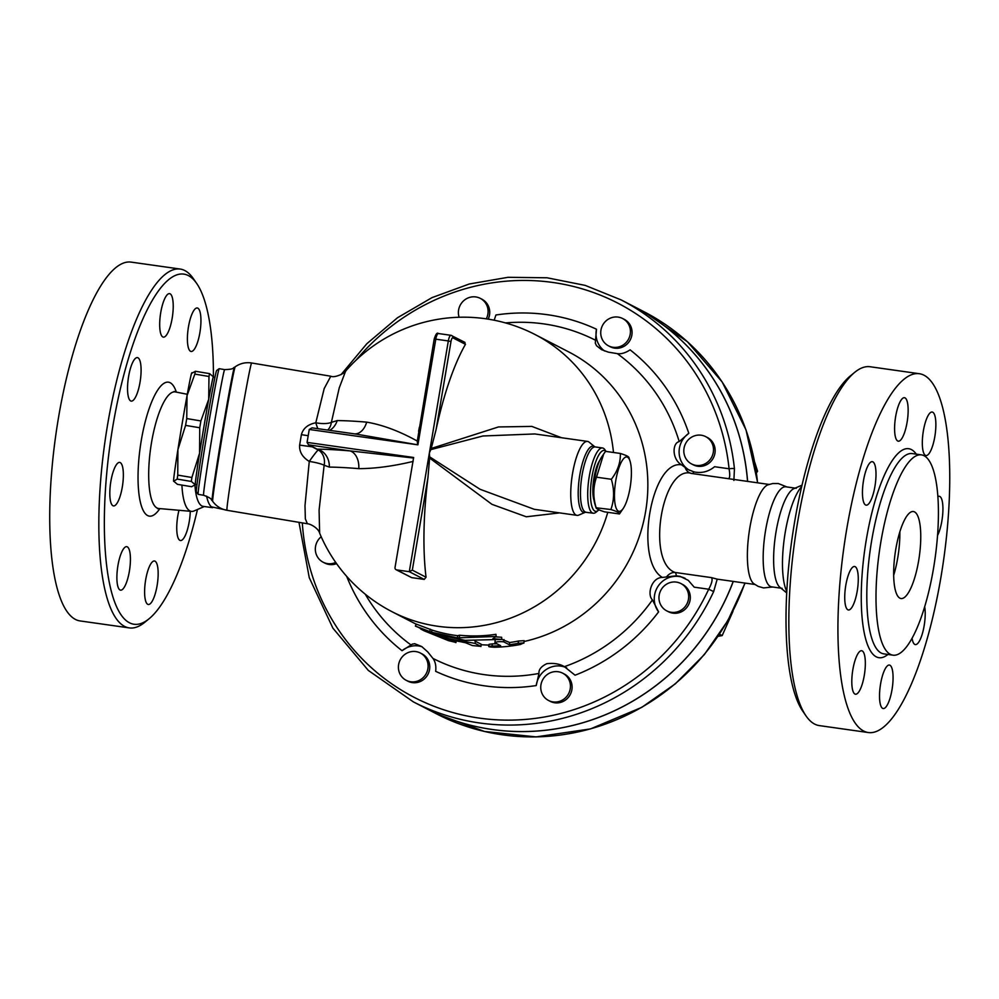 <?xml version="1.0" encoding="UTF-8"?>
<svg xmlns="http://www.w3.org/2000/svg" width="999" height="999" viewBox="0 0 999 999"><rect width="100%" height="100%" fill="white"/><g stroke="black" fill="none" stroke-linecap="round" stroke-linejoin="round"><path stroke-width="1.5" d="M786.9 486.963L778.321 483.528L772.702 483.528L767.669 484.927A50.524 14.011 98.1 0 0 749.088 532.617A50.524 14.011 98.1 0 0 753.696 583.616L758.141 586.363L763.536 587.924L772.726 587M796.29 488.286L785.838 486.813A50.524 14.011 98.1 0 0 764.884 534.89A50.524 14.011 98.1 0 0 771.678 586.863L782.13 588.336M854.694 372.352L850.274 375.974A176.823 49.026 98.1 0 0 792.007 538.711A176.823 49.026 98.1 0 0 802.809 711.226L806.043 715.933A181.219 50.25 -81.9 0 1 794.979 539.135A181.219 50.25 -81.9 0 1 854.694 372.352A181.219 50.25 -81.9 0 1 870.117 366.745L919.242 373.701M819.342 725.599A181.219 50.25 -81.9 0 1 806.043 715.933M940.896 577.459A181.219 50.25 98.1 0 0 919.217 373.701A181.219 50.25 98.1 0 0 844.08 546.141A181.219 50.25 98.1 0 0 868.443 732.554A181.219 50.25 98.1 0 0 940.896 577.459M801.673 486.55A57.13 15.834 98.1 0 0 784.415 537.637A57.13 15.834 98.1 0 0 786.812 591.495M933.478 568.606A101.149 28.047 98.1 0 0 921.378 454.87A101.149 28.047 98.1 0 0 879.432 551.123A101.149 28.047 98.1 0 0 893.031 655.182A101.149 28.047 98.1 0 0 933.478 568.606M937.836 496.628A21.966 6.094 -81.9 0 1 939.247 496.278A21.966 6.094 -81.9 0 1 942.869 511.663A21.966 6.094 -81.9 0 1 937.512 535.576M922.477 446.953A21.966 6.094 -81.9 0 1 924.949 423.726A21.966 6.094 -81.9 0 1 932.167 412.038A21.966 6.094 -81.9 0 1 935.126 434.64A21.966 6.094 -81.9 0 1 926.011 455.532A21.966 6.094 -81.9 0 1 922.477 446.953M897.726 441.009A21.966 6.094 -81.9 0 1 895.491 417.545A21.966 6.094 -81.9 0 1 904.445 397.702A21.966 6.094 -81.9 0 1 907.404 420.304A21.966 6.094 -81.9 0 1 898.288 441.196A21.966 6.094 -81.9 0 1 897.726 441.009M870.678 500.749A21.966 6.094 -81.9 0 1 866.145 505.169A21.966 6.094 -81.9 0 1 863.198 482.567A21.966 6.094 -81.9 0 1 872.314 461.675A21.966 6.094 -81.9 0 1 875.948 476.885A21.966 6.094 -81.9 0 1 870.678 500.749M857.204 591.171A21.966 6.094 -81.9 0 1 848.426 609.977A21.966 6.094 -81.9 0 1 845.479 587.375A21.966 6.094 -81.9 0 1 854.582 566.483A21.966 6.094 -81.9 0 1 857.204 591.171M865.184 659.315A21.966 6.094 -81.9 0 1 862.711 682.529A21.966 6.094 -81.9 0 1 855.494 694.218A21.966 6.094 -81.9 0 1 852.547 671.615A21.966 6.094 -81.9 0 1 861.65 650.724A21.966 6.094 -81.9 0 1 865.184 659.315M889.947 665.247A21.966 6.094 -81.9 0 1 892.169 688.711A21.966 6.094 -81.9 0 1 883.216 708.553A21.966 6.094 -81.9 0 1 880.269 685.951A21.966 6.094 -81.9 0 1 889.372 665.059A21.966 6.094 -81.9 0 1 889.947 665.247M924.687 606.793A21.966 6.094 -81.9 0 1 923.039 631.131A21.966 6.094 -81.9 0 1 915.359 644.592A21.966 6.094 -81.9 0 1 912.087 638.299M895.803 549.125A43.931 12.175 -81.9 0 1 913.361 511.525A43.931 12.175 -81.9 0 1 919.267 556.73A43.931 12.175 -81.9 0 1 901.048 598.526A43.931 12.175 -81.9 0 1 895.803 549.125M899.837 531.818A43.931 12.175 -81.9 0 1 893.68 575.274M801.985 485.177L793.88 488.661A50.524 14.011 98.1 0 0 775.336 536.326A50.524 14.011 98.1 0 0 779.907 587.3L786.737 592.919M206.606 496.128A50.524 14.011 98.1 0 0 211.451 506.843L229.071 510.651M196.666 283.416L193.419 278.721A181.219 50.25 98.1 0 0 180.145 269.043A181.219 50.25 98.1 0 0 104.995 441.433A181.219 50.25 98.1 0 0 129.333 627.909A181.219 50.25 98.1 0 0 144.768 622.302L149.188 618.681A176.823 49.026 -81.9 0 1 110.377 442.195A176.823 49.026 -81.9 0 1 196.666 283.416A176.823 49.026 -81.9 0 1 213.424 376.635L213.436 376.673A54.92 1.111 99.5 0 0 208.691 399.338A54.92 1.111 99.5 0 0 199.575 453.246L199.738 427.759A61.501 1.249 -80.5 0 1 200.886 420.941L208.691 399.338L208.978 376.473A61.501 1.249 -80.5 0 1 209.59 373.638L213.474 376.885A54.92 1.111 99.5 0 0 213.436 376.673M197.477 509.478A176.823 49.026 -81.9 0 1 149.188 618.681M190.272 511.263A21.966 6.094 -81.9 0 1 184.977 536.113A21.966 6.094 -81.9 0 1 180.444 540.521A21.966 6.094 -81.9 0 1 178.971 510.277M147.74 604.308A21.966 6.094 -81.9 0 1 145.504 580.856A21.966 6.094 -81.9 0 1 154.458 561.001A21.966 6.094 -81.9 0 1 157.417 583.578A21.966 6.094 -81.9 0 1 148.302 604.495A21.966 6.094 -81.9 0 1 147.74 604.308M117.045 581.58A21.966 6.094 -81.9 0 1 119.518 558.354A21.966 6.094 -81.9 0 1 126.736 546.665A21.966 6.094 -81.9 0 1 129.683 569.268A21.966 6.094 -81.9 0 1 120.579 590.159A21.966 6.094 -81.9 0 1 117.045 581.58M110.889 481.218A21.966 6.094 -81.9 0 1 119.668 462.412A21.966 6.094 -81.9 0 1 122.615 485.014A21.966 6.094 -81.9 0 1 113.511 505.919A21.966 6.094 -81.9 0 1 110.889 481.218M132.867 362.025A21.966 6.094 -81.9 0 1 137.4 357.605A21.966 6.094 -81.9 0 1 140.347 380.219A21.966 6.094 -81.9 0 1 131.231 401.111A21.966 6.094 -81.9 0 1 127.597 385.901A21.966 6.094 -81.9 0 1 132.867 362.025M170.105 293.818A21.966 6.094 -81.9 0 1 172.328 317.27A21.966 6.094 -81.9 0 1 163.386 337.138A21.966 6.094 -81.9 0 1 160.427 314.548A21.966 6.094 -81.9 0 1 169.53 293.644A21.966 6.094 -81.9 0 1 170.105 293.818M200.787 316.558A21.966 6.094 -81.9 0 1 198.314 339.785A21.966 6.094 -81.9 0 1 191.096 351.473A21.966 6.094 -81.9 0 1 188.149 328.871A21.966 6.094 -81.9 0 1 197.265 307.979A21.966 6.094 -81.9 0 1 200.787 316.558M180.145 269.043L131.044 262.1A181.219 50.25 98.1 0 0 55.882 434.478A181.219 50.25 98.1 0 0 80.232 620.953L129.333 627.909M181.918 485.089A57.13 15.834 98.1 0 0 191.596 511.388A57.13 15.834 98.1 0 0 194.093 510.939L204.333 506.518M756.493 472.864L757.567 471.253L754.757 462.362M756.156 470.529L757.567 471.253M194.955 485.402A50.524 14.011 98.1 0 0 203.172 506.356L212.575 507.692M623.376 508.216A27.46 7.617 98.1 0 0 630.069 487.824A27.46 7.617 98.1 0 0 630.044 461.126A27.46 7.617 98.1 0 0 615.396 483.066A27.46 7.617 98.1 0 0 623.376 508.216L619.455 513.961C619.867 512.949 617.007 511.476 610.889 509.527C614.31 499.912 614.46 489.822 611.351 479.283C617.619 471.141 620.629 462.537 620.367 453.459C626.498 455.407 629.345 456.88 628.933 457.892M610.889 509.527L596.078 507.779L594.942 504.195A27.46 7.617 -81.9 0 1 594.505 480.119A27.46 7.617 -81.9 0 1 601.61 457.105L603.696 453.971L596.515 477.185C593.081 486.8 592.931 496.89 596.053 507.43C595.629 508.441 598.488 509.915 604.607 511.863L619.455 513.961M620.367 453.459L605.531 451.361L603.696 453.971M596.515 477.185L611.351 479.283M594.143 500.661A23.064 6.394 -81.9 0 1 593.618 479.982A23.064 6.394 -81.9 0 1 599.85 460.277M173.576 481.093A54.92 1.111 -80.5 0 1 177.909 449.625L177.747 475.112A61.501 1.249 99.5 0 0 177.198 479.083L173.601 481.306A54.92 1.111 -80.5 0 1 173.576 481.093L177.447 484.34L191.608 486.713L195.23 484.715L191.346 481.456A61.501 1.249 -80.5 0 1 191.895 477.485L199.575 453.246A54.92 1.111 99.5 0 0 195.23 484.715A54.92 1.111 99.5 0 0 195.342 484.94A54.92 1.111 99.5 0 0 195.542 484.44M191.808 373.264L195.429 371.266A61.501 1.249 99.5 0 0 194.83 374.101L187.025 395.716L186.738 418.569A61.501 1.249 99.5 0 0 185.577 425.387L177.909 449.625A54.92 1.111 -80.5 0 1 187.025 395.716A54.92 1.111 -80.5 0 1 191.696 373.039L192.033 372.639M208.978 376.473L194.83 374.101M209.59 373.638L195.429 371.266M191.346 481.456L177.198 479.083M191.895 477.485L177.747 475.112M200.886 420.941L186.738 418.569M199.738 427.759L185.577 425.387M214.91 377.447L213.311 377.172A54.371 1.099 99.5 0 0 204.096 425.636A54.371 1.099 99.5 0 0 195.379 484.415L196.978 484.69M401.111 675.873A15.372 14.71 117.3 0 1 402.16 656.955A15.372 14.71 117.3 0 1 420.317 653.009A15.372 14.71 117.3 0 1 426.323 673.413A15.372 14.71 117.3 0 1 406.193 680.319A15.372 14.71 117.3 0 1 401.111 675.873M420.317 653.009L421.978 653.858A15.372 14.71 117.3 0 1 427.972 674.275A15.372 14.71 117.3 0 1 407.854 681.181L406.193 680.319M553.046 701.91A15.372 14.71 117.3 0 1 548.538 700.474A15.372 14.71 117.3 0 1 542.532 680.069A15.372 14.71 117.3 0 1 562.662 673.164A15.372 14.71 117.3 0 1 569.617 691.296A15.372 14.71 117.3 0 1 553.046 701.91M562.662 673.164L564.31 674.013A15.372 14.71 117.3 0 1 571.278 692.145A15.372 14.71 117.3 0 1 554.695 702.772A15.372 14.71 117.3 0 1 550.187 701.335L548.538 700.474M682.354 609.34A15.372 14.71 117.3 0 1 666.745 610.864A15.372 14.71 117.3 0 1 660.751 590.446A15.372 14.71 117.3 0 1 680.881 583.541A15.372 14.71 117.3 0 1 682.354 609.34M680.881 583.541L682.529 584.403A15.372 14.71 117.3 0 1 684.003 610.202A15.372 14.71 117.3 0 1 668.406 611.713L666.745 610.864M713.286 452.385A15.372 14.71 117.3 0 1 691.595 463.961A15.372 14.71 117.3 0 1 685.601 443.556A15.372 14.71 117.3 0 1 705.719 436.65A15.372 14.71 117.3 0 1 713.286 452.385M705.719 436.65L707.379 437.512A15.372 14.71 117.3 0 1 714.934 453.234A15.372 14.71 117.3 0 1 693.256 464.822L691.595 463.961M627.722 322.977A15.372 14.71 117.3 0 1 626.673 341.895A15.372 14.71 117.3 0 1 608.516 345.841A15.372 14.71 117.3 0 1 602.522 325.437A15.372 14.71 117.3 0 1 622.639 318.531A15.372 14.71 117.3 0 1 627.722 322.977M622.639 318.531L624.3 319.38A15.372 14.71 117.3 0 1 629.382 323.838A15.372 14.71 117.3 0 1 628.321 342.744A15.372 14.71 117.3 0 1 610.164 346.703L608.516 345.841M459.115 317.257A15.372 14.71 117.3 0 1 475.786 296.94A15.372 14.71 117.3 0 1 480.307 298.376A15.372 14.71 117.3 0 1 486.276 318.843M480.307 298.376L481.955 299.225A15.372 14.71 117.3 0 1 488.199 319.143M718.081 636.313L722.177 635.589L733.004 611.263M719.492 634.203L722.177 635.589M335.739 562.449A15.372 14.71 117.3 0 1 323.114 562.2A15.372 14.71 117.3 0 1 315.547 546.478A15.372 14.71 117.3 0 1 321.191 536.75M336.576 563.648A15.372 14.71 117.3 0 1 324.775 563.061L323.114 562.2M744.892 583.066A226.249 216.358 117.3 0 1 436.163 713.673L425.899 708.353A226.249 216.358 -62.7 0 0 425.899 708.353A226.249 216.358 -62.7 0 0 733.278 581.418M747.614 481.393A226.249 216.358 -62.7 0 0 633.741 306.418A226.249 216.358 -62.7 0 0 633.716 306.406M604.582 350.986A21.966 21.004 117.3 0 1 596.49 329.233A189.023 180.757 -62.7 0 0 495.916 314.997L494.18 320.217M689.66 470.367A21.966 21.004 117.3 0 1 688.811 433.316A189.023 180.757 -62.7 0 0 630.107 349.85C625.399 352.947 621.128 354.208 617.32 353.634L608.304 352.135L601.523 349.65L596.503 345.691L595.292 343.119L596.49 329.233M298.976 522.34L309.265 577.684L332.879 628.121L368.306 670.416L413.299 701.835L425.849 708.328A226.249 216.358 -62.7 0 0 733.216 581.406M747.552 481.393A226.249 216.358 -62.7 0 0 633.678 306.393L621.128 299.9L585.189 285.389L547.077 277.784L508.004 277.31L469.243 284.003L432.018 297.615L397.515 317.732L366.845 343.706L340.984 374.7M561.488 437.724L531.843 426.411L498.451 426.948L431.218 448.489L429.358 453.084L409.29 571.69L396.753 569.917A2.198 2.098 117.3 0 1 395.03 567.469L413.636 457.48L307.068 442.395L309.253 429.458L312.025 427.847L356.543 434.153L417.907 444.842L435.789 339.173L434.265 339.173M354.932 433.916A17.57 11.813 94.7 0 0 366.658 422.127C382.48 424.812 399.363 431.131 417.295 441.071L417.545 444.305M492.832 638.736L501.86 639.422L465.022 640.347L435.414 634.253L415.372 626.098L431.418 632.192L457.342 637.861L496.153 636.475L492.832 638.736M495.654 636.838L501.635 637.262L501.86 639.422M415.372 626.098L416.296 624.113L432.117 630.107A155.956 149.138 -62.7 0 0 457.679 635.701L459.602 635.227A155.956 149.138 -62.7 0 0 495.929 634.315L496.153 636.475M459.602 635.227L459.315 637.399M457.679 635.701L457.342 637.861M432.117 630.107L431.418 632.192M430.407 629.22L429.707 631.306M492.37 643.88L491.995 646.066C487.237 646.49 487.999 646.877 494.28 647.24A158.154 151.236 -62.7 0 0 520.417 644.48L523.688 642.944L518.144 643.306A158.154 151.236 117.3 0 1 509.34 644.755L503.633 641.808C499.25 641.408 496.341 641.72 494.917 642.719L500.624 645.666A158.154 151.236 117.3 0 1 491.995 646.066L488.711 646.503L489.073 644.33L492.37 643.88A155.956 149.138 -62.7 0 0 496.878 643.731M495.179 640.272L494.917 642.719M501.848 639.323L509.715 642.519A155.956 149.138 -62.7 0 0 518.531 641.021L524.138 640.671L523.863 643.169M509.34 644.755L509.715 642.519M446.953 636.887L446.74 638.136C442.22 637.137 442.982 637.524 449.026 639.31A158.154 151.236 -62.7 0 0 464.56 642.332L472.352 645.554L480.781 646.353L475.074 643.406L464.373 641.433A158.154 151.236 117.3 0 1 446.74 638.136L443.631 637.512L443.856 636.188M480.931 646.515L481.143 644.193L480.931 646.515M474.8 640.996L481.143 644.193M424.3 630.869L448.489 640.659L454.832 642.157L419.18 627.847M456.193 640.921L455.906 642.644L454.832 642.157L455.082 640.696M467.532 643.069A155.956 149.138 117.3 0 1 460.801 641.758M488.948 645.067A155.956 149.138 117.3 0 1 481.231 644.717M613.473 452.485A155.956 149.138 117.3 0 0 535.227 334.615L568.881 352.01A155.956 149.138 117.3 0 1 645.978 509.303A155.956 149.138 117.3 0 1 524.138 641.495M346.69 576.373A189.023 180.757 -62.7 0 0 402.048 650.711L412.362 644.118L414.71 643.706L421.778 646.578L427.797 651.972L432.954 658.416C435.377 661.65 436.276 665.958 435.651 671.328A189.023 180.757 -62.7 0 0 536.226 685.564L538.985 673.438C538.586 669.617 541.208 666.37 546.84 663.673C554.033 662.911 559.877 663.91 564.373 666.67L575.074 675.212A189.023 180.757 -62.7 0 0 658.603 611.888L652.434 599.912C646.715 594.293 651.71 577.372 662.374 577.447L676.348 575.799L680.044 576.336L688.261 580.332L694.218 587.175L708.703 589.223L713.661 591.583L717.207 579.145L711.513 577.622C712.786 579.507 711.837 583.379 708.703 589.223A221.853 212.163 117.3 0 1 474.937 717.432A221.853 212.163 117.3 0 1 302.31 522.902M754.819 584.465L717.207 579.145M658.603 611.888A21.966 21.004 117.3 0 1 659.215 584.69A21.966 21.004 117.3 0 1 685.202 578.371M536.226 685.564A21.966 21.004 117.3 0 1 566.72 667.856M402.048 650.711A21.966 21.004 117.3 0 1 422.053 646.765M356.019 360.214A221.853 212.163 117.3 0 1 581.406 288.611A221.853 212.163 117.3 0 1 729.083 468.768A4.396 0.724 -6 0 1 734.44 468.743A226.249 216.358 -62.7 0 0 621.128 299.9M733.89 480.457L734.44 468.743M617.32 353.634A178.646 170.841 117.3 0 1 679.208 441.62C672.327 442.894 671.74 458.953 681.43 464.785L687.924 469.455L693.918 471.878C701.498 473.489 708.378 471.778 714.585 466.72L729.083 468.768C730.157 475.137 729.869 478.434 728.259 478.671M679.208 441.62L688.811 433.316M711.513 577.622L675.137 572.464A10.989 8.854 -66.4 0 0 666.72 576.673M676.348 575.799A10.989 3.047 -81.9 0 0 675.137 572.464C645.604 562.275 662.3 463.561 691.87 473.526M685.164 467.682A10.989 8.991 -79.6 0 0 691.32 473.426M681.43 464.785C650.973 460.039 633.94 560.764 662.374 577.447M559.59 512.887L526.286 516.783L491.97 504.345L429.607 458.042L429.62 456.843L480.069 489.285L534.215 509.29L577.035 515.359A37.338 10.352 -81.9 0 1 572.564 473.364A37.338 10.352 -81.9 0 1 587.499 441.408A37.338 10.352 -81.9 0 1 589.135 442.17L594.705 446.74A33.541 9.303 98.1 0 0 579.832 474.762A33.541 9.303 98.1 0 0 585.426 512.225A33.541 9.303 98.1 0 0 585.439 512.225L578.808 515.084A37.338 10.352 -81.9 0 1 577.035 515.359M430.844 449.625L482.917 435.989L534.84 433.953L587.499 441.408M417.295 441.071L434.19 339.111C435.751 334.116 437.162 332.255 438.424 333.541A6.593 1.823 -81.9 0 0 435.789 339.173L448.326 340.946L429.358 453.084L429.62 456.843M424.238 579.42L409.29 571.69L412.325 570.129L427.934 477.784A155.707 43.169 98.1 0 0 426.049 577.235L424.238 579.42A98.626 9.153 -170.4 0 0 411.7 577.647L396.116 569.717M429.607 458.042L427.934 477.784M308.204 435.664A17.57 2.872 10.8 0 1 301.398 434.627L299.625 445.104L312.45 446.865M299.625 445.104C299.188 451.785 302.41 457.23 309.265 461.426A17.57 0.987 124.7 0 1 318.344 449.925M317.844 428.671A17.57 2.348 75.4 0 1 315.796 422.789C307.967 424.338 303.172 428.284 301.398 434.627M317.12 449.15A17.57 15.135 90.5 0 1 329.333 467.095L324.138 465.247L319.093 510.127L319.63 533.129C318.344 528.146 310.427 523.838 307.38 523.751L305.344 518.856L304.995 505.644L309.265 461.426A17.57 3.022 -171.8 0 1 324.138 465.247A17.57 15.01 128.6 0 0 319.393 450.636L308.541 444.842L349.9 450.886A171.516 15.909 -170.4 0 0 317.12 449.15L309.365 445.142M327.697 430.07A17.57 13.924 57.8 0 0 331.381 422.365A17.57 6.169 11 0 1 315.796 422.789L324.188 388.574L330.794 376.223L251.636 362.987A74.688 1.511 -80.5 0 0 237.824 436.401A74.688 1.511 -80.5 0 0 226.998 510.302C221.054 509.215 216.296 506.243 212.725 501.386A68.244 1.386 -80.5 0 1 222.627 433.853A68.244 1.386 -80.5 0 1 235.227 366.783C240.185 363.349 245.654 362.075 251.636 362.987M329.72 430.357A17.57 15.135 90.5 0 0 337.2 420.579L331.381 422.365L339.248 387.862L345.617 371.141M329.333 467.095A154.146 14.298 9.6 0 1 358.791 468.643A17.57 11.813 94.7 0 0 349.9 450.886L413.561 458.017M366.658 422.127A154.146 14.298 -170.4 0 0 337.2 420.579M358.791 468.643C374.875 468.631 392.994 466.221 413.136 461.413M418.606 431.218L419.38 427.197M307.068 442.395L308.541 444.842M464.36 342.207L465.447 344.33A155.707 43.169 98.1 0 0 436.088 429.57L431.218 448.489M606.081 451.436L604.894 449.725A32.955 9.141 98.1 0 0 602.484 447.964A32.955 9.141 98.1 0 0 589.31 476.161A32.955 9.141 98.1 0 0 593.244 513.211A32.955 9.141 98.1 0 0 596.053 512.2L598.264 510.377A30.757 8.529 -81.9 0 1 591.97 476.76A30.757 8.529 -81.9 0 1 606.006 451.423M598.913 509.777A30.757 8.529 -81.9 0 1 598.264 510.377M208.391 425.487A63.699 1.299 -80.5 0 1 219.156 368.706A63.699 1.299 -80.5 0 1 219.181 368.693L216.633 370.504A61.501 1.249 99.5 0 0 206.231 425.324A61.501 1.249 99.5 0 0 196.353 491.808L198.152 494.33A63.699 1.299 -80.5 0 1 208.391 425.487M212.725 501.386L212.15 500.586A67.557 1.374 -80.5 0 1 221.965 433.741A67.557 1.374 -80.5 0 1 234.428 367.345C232.63 367.669 235.215 369.305 224.638 369.605A63.699 1.299 99.5 0 0 213.836 426.386A63.699 1.299 99.5 0 0 203.621 495.267L198.177 494.355A63.699 1.299 -80.5 0 1 198.152 494.33M916.283 454.145A105.544 29.258 98.1 0 0 864.859 549.025A105.544 29.258 98.1 0 0 887.924 654.457M883.84 653.87A101.149 28.047 -81.9 0 1 870.241 549.825A101.149 28.047 -81.9 0 1 912.187 453.571L921.39 454.87M176.336 392.132A67.657 18.756 98.1 0 0 140.347 446.441A67.657 18.756 98.1 0 0 159.852 508.603M157.53 508.678L158.829 508.516A58.879 16.321 -81.9 0 1 150.687 447.914A58.879 16.321 -81.9 0 1 175.337 391.933L174.138 391.421M633.741 306.418L644.005 311.738A226.249 216.358 117.3 0 1 757.542 482.804M503.633 641.808L504.008 639.56M518.144 643.306L518.531 641.021M464.373 641.433L464.572 640.234M475.074 643.406L475.437 641.246M437.812 635.826L438.012 634.665M607.792 512.312A155.956 149.138 117.3 0 1 391.958 611.675L416.246 624.238M413.299 701.835A226.249 216.358 -62.7 0 0 713.661 591.583M693.918 471.878A10.989 3.047 -81.9 0 1 692.132 473.538M652.434 599.912A178.646 170.841 117.3 0 1 564.373 666.67M538.985 673.438A178.646 170.841 117.3 0 1 432.954 658.416M505.506 322.927A178.646 170.841 117.3 0 1 595.354 340.159M411.001 644.954A178.646 170.841 117.3 0 1 365.247 594.18M309.253 429.458L417.907 444.842M411.7 577.647L396.753 569.917M426.049 577.235L412.325 570.129M464.985 342.407L450.961 335.314A6.593 1.823 98.1 0 1 451.123 335.364A2.198 2.098 117.3 0 1 452.859 337.824L465.447 344.33M438.586 333.591A6.593 1.823 -81.9 0 0 438.424 333.541L450.961 335.314A6.593 1.823 98.1 0 0 448.326 340.946L450.986 341.546A4.396 1.224 -81.9 0 1 452.859 337.824M436.088 429.57L450.986 341.546M586.013 512.187A32.955 9.141 -81.9 0 1 582.067 475.137A32.955 9.141 -81.9 0 1 595.242 446.94L594.705 446.74M868.431 732.554L819.317 725.599M883.828 653.87L893.031 655.169M187.288 394.28L175.337 391.933M191.596 511.388L158.829 508.516M630.044 461.126L628.908 457.542M644.005 311.738L687.474 341.783L722.177 381.993L746.041 429.957L757.679 482.829M745.092 583.091L727.834 620.666L704.307 654.632L675.299 683.853L641.758 707.367L590.496 728.908L536.063 736.9L484.552 731.48L436.163 713.673M356.543 434.153L312.025 427.847M420.679 628.995L424.6 631.031M691.021 473.389L768.993 484.428M535.227 334.615A155.956 155.956 0 0 0 345.592 371.166C346.591 371.978 335.327 378.396 330.794 376.223M593.244 513.211L585.439 512.225M602.484 447.964L595.242 446.94M319.63 533.129A155.956 155.956 0 0 0 391.958 611.675M234.428 367.345L235.227 366.783M307.367 523.738L226.998 510.302M212.15 500.586C210.564 499.7 213.524 498.988 203.621 495.267M224.638 369.605L219.181 368.693"/></g></svg>
